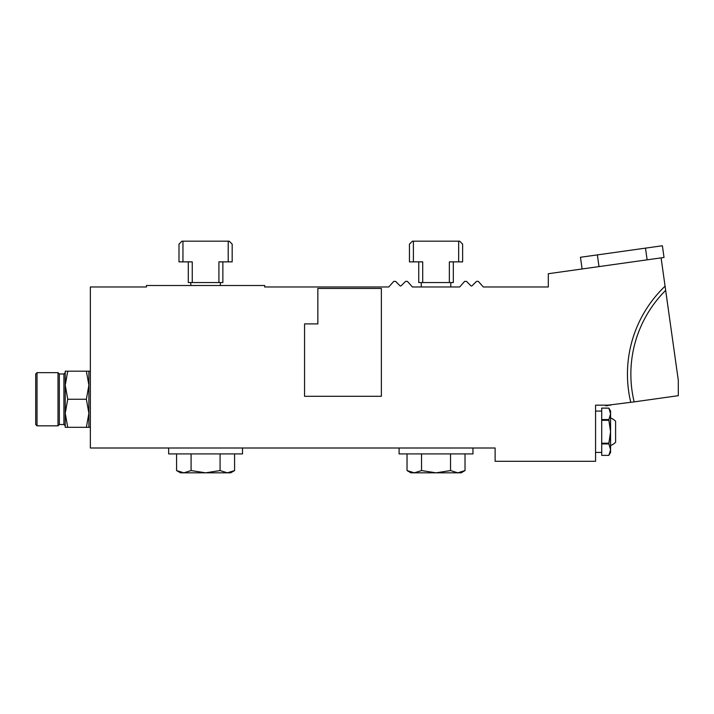 <?xml version="1.0" encoding="UTF-8"?>
<svg xmlns="http://www.w3.org/2000/svg" width="714" height="714" viewBox="0 0 714 714"><rect width="100%" height="100%" fill="white"/><g stroke="black" fill="none" stroke-linecap="round" stroke-linejoin="round"><path stroke-width="1.07" d="M168.656 447.999L168.656 453.908L242.51 453.908L242.51 447.999M205.578 472.82L230.693 472.82L234.585 470.571L227.329 472.82L220.082 470.571L205.578 472.82L191.084 470.571L183.837 472.82L205.578 472.82M176.581 470.571L180.472 472.82L183.837 472.82L176.581 470.571L176.581 453.908M234.585 453.908L234.585 470.571M220.082 470.571L220.082 453.908M191.084 453.908L191.084 470.571M399.099 447.999L399.099 453.908L472.963 453.908L472.963 447.999M436.031 472.82L461.146 472.82L465.028 470.571L457.781 472.82L450.534 470.571L436.031 472.82L421.537 470.571L414.281 472.82L436.031 472.82M407.034 470.571L410.916 472.82L414.281 472.82L407.034 470.571L407.034 453.908M465.028 453.908L465.028 470.571M450.534 470.571L450.534 453.908M421.537 453.908L421.537 470.571M610.863 405.159L595.574 405.159L595.574 461.298L495.123 461.298L495.123 447.999L90.357 447.999L90.357 286.974L146.495 286.974L146.495 285.502L264.671 285.502L264.671 286.974L388.764 286.974L393.762 281.37L395.583 281.37L399.956 285.743A0.884 0.884 0 0 0 401.206 285.743L405.579 281.37L407.399 281.37L412.397 286.974L459.664 286.974L464.671 281.37L466.483 281.37L470.856 285.743A0.884 0.884 0 0 0 472.115 285.743L476.488 281.37L478.3 281.37L483.307 286.974L548.298 286.974L548.298 273.721L661.093 257.87L665.662 290.384A118.176 118.176 0 0 0 634.166 401.884L608.016 405.159M678.3 395.681L634.166 401.884A118.176 118.176 0 0 1 665.662 290.384L678.3 380.294L678.3 395.681M605.713 405.159L605.811 405.864L608.069 405.552M630.765 402.357A121.594 121.594 0 0 1 665.073 286.189M647.125 259.834L645.483 248.133L662.378 245.759L664.02 257.459L661.093 257.87M645.483 248.133L597.35 254.898L598.992 266.599M582.097 268.973L580.455 257.272L597.35 254.898M459.664 241.18L462.618 244.134L462.618 261.868L458.665 261.868L458.665 241.18L459.664 241.18M409.443 244.134L412.397 241.18L413.397 241.18L413.397 261.868L409.443 261.868L409.443 244.134M413.397 241.18L458.665 241.18M453.319 261.868L453.319 282.548L422.706 282.548L422.706 261.868L413.397 261.868M458.665 261.868L449.356 261.868L449.356 282.548M422.706 282.548L418.752 282.548L418.752 261.868M450.802 286.974L450.802 282.548M229.221 241.18L232.175 244.134L232.175 261.868L228.212 261.868L228.212 241.18L229.221 241.18M178.991 244.134L181.945 241.18L182.954 241.18L182.954 261.868L178.991 261.868L178.991 244.134M182.954 241.18L228.212 241.18M222.866 261.868L222.866 282.548L192.253 282.548L192.253 261.868L182.954 261.868M228.212 261.868L218.912 261.868L218.912 282.548M192.253 282.548L188.3 282.548L188.3 261.868M220.358 285.502L220.358 282.548M304.557 323.906L304.557 396.297L381.374 396.297L381.374 288.456L317.855 288.456L317.855 323.906L304.557 323.906M88.884 371.182L88.884 427.32L86.376 427.32L88.884 413.281L86.376 399.251L88.884 385.212L86.376 371.182L90.357 371.182M86.376 427.32L65.242 427.32L65.242 413.281L67.75 427.32M86.376 399.251L67.75 399.251L65.242 413.281L65.242 385.212L67.75 399.251M67.75 371.182L65.242 385.212L65.242 371.182L86.376 371.182M65.242 425.839L65.242 413.281L65.242 425.839L63.912 424.509L59.333 424.509L59.333 373.984L58.004 372.654L37.03 372.654L37.03 425.839L58.004 425.839L58.004 372.654M65.242 385.212L65.242 372.654L65.242 385.212M37.03 425.839L35.7 424.509L35.7 373.984L37.03 372.654M59.333 424.509L58.004 425.839M610.577 452.426L608.872 455.38L610.577 449.659L610.577 452.426L608.872 455.38L610.577 449.659L608.872 455.38L601.715 455.38L601.715 420.305L608.872 420.305L610.577 431.747L608.872 443.189L601.715 443.189M601.715 419.555L601.715 408.113L608.872 408.113L610.577 413.834L610.577 449.659L608.872 443.938L610.577 431.747L608.872 419.555L601.715 419.555L601.715 420.305M610.577 417.967A14.771 14.771 0 0 1 615.602 421.198L615.602 442.296A14.771 14.771 0 0 1 610.577 445.527M610.577 411.068L608.872 408.113L610.577 411.068L610.577 413.834L608.872 419.555M601.715 408.113L608.872 408.113L610.577 413.834M608.872 443.938L601.715 443.938M63.912 424.509L63.912 373.984L59.333 373.984M421.26 286.974L421.26 282.548M190.808 285.502L190.808 282.548M88.884 427.32L90.357 427.32M63.912 373.984L65.242 372.654M601.715 411.068L595.574 411.068M601.715 452.426L595.574 452.426M601.715 455.38L608.872 455.38"/></g></svg>
